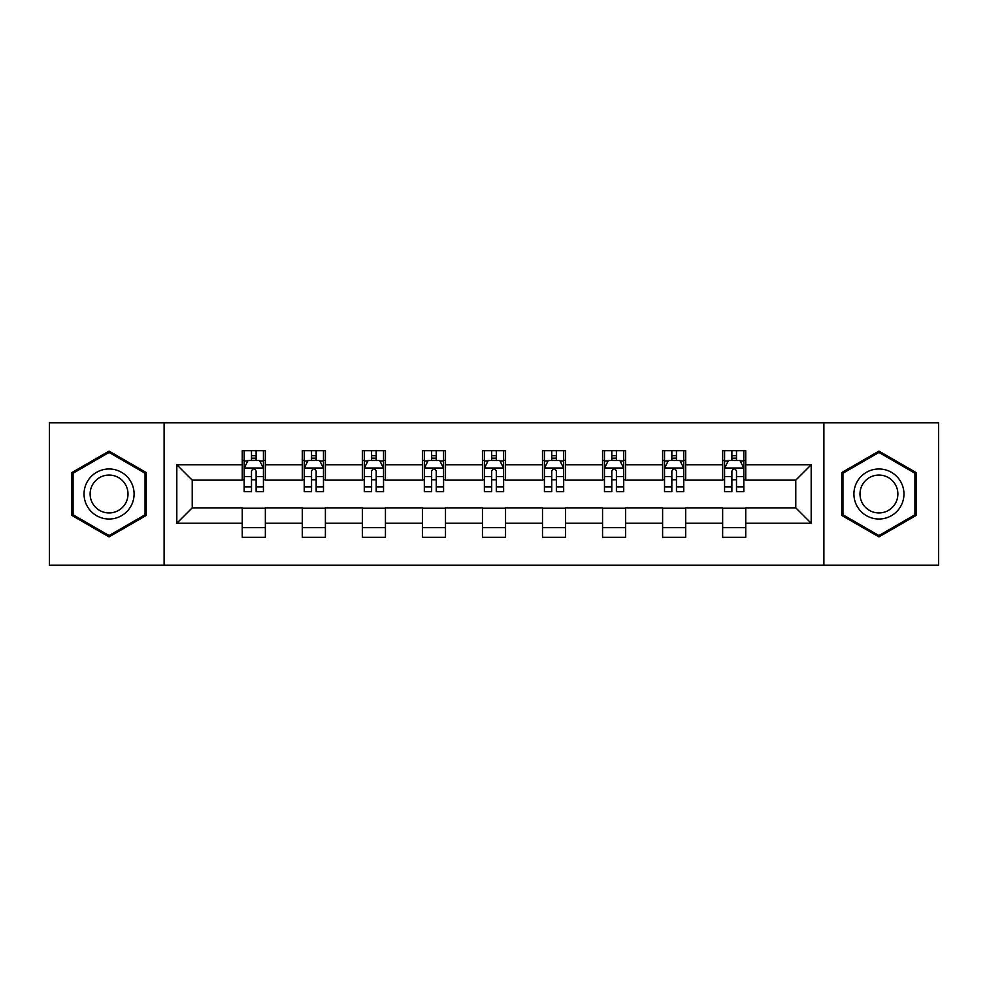 <?xml version="1.0" encoding="UTF-8"?>
<svg xmlns="http://www.w3.org/2000/svg" width="988" height="988" viewBox="0 0 988 988"><rect width="100%" height="100%" fill="white"/><g stroke="black" fill="none" stroke-linecap="round" stroke-linejoin="round"><path stroke-width="1.48" d="M823.893 565.21L938.6 565.21L938.6 422.79L823.893 422.79L823.893 565.21L164.107 565.21L164.107 422.79L49.4 422.79L49.4 565.21L164.107 565.21M823.893 422.79L164.107 422.79M745.742 464.743L745.742 450.701L722.648 450.701L722.648 464.743L685.697 464.743L685.697 450.701L662.602 450.701L662.602 464.743L625.651 464.743L625.651 450.701L602.557 450.701L602.557 464.743L565.593 464.743L565.593 450.701L542.498 450.701L542.498 464.743L505.547 464.743L505.547 450.701L482.453 450.701L482.453 464.743L445.502 464.743L445.502 450.701L422.407 450.701L422.407 464.743L385.444 464.743L385.444 450.701L362.349 450.701L362.349 464.743L325.398 464.743L325.398 450.701L302.303 450.701L302.303 464.743L265.352 464.743L265.352 450.701L242.258 450.701L242.258 464.743L176.815 464.743L176.815 523.257L192.215 507.857L242.258 507.857L242.258 537.299L265.352 537.299L265.352 507.857L302.303 507.857L302.303 537.299L325.398 537.299L325.398 507.857L362.349 507.857L362.349 537.299L385.444 537.299L385.444 507.857L422.407 507.857L422.407 537.299L445.502 537.299L445.502 507.857L482.453 507.857L482.453 537.299L505.547 537.299L505.547 507.857L542.498 507.857L542.498 537.299L565.593 537.299L565.593 507.857L602.557 507.857L602.557 537.299L625.651 537.299L625.651 507.857L662.602 507.857L662.602 537.299L685.697 537.299L685.697 507.857L722.648 507.857L722.648 537.299L745.742 537.299L745.742 507.857L795.785 507.857L795.785 480.143L745.742 480.143L745.742 464.743L811.185 464.743L811.185 523.257L745.742 523.257M722.648 523.257L685.697 523.257M662.602 523.257L625.651 523.257M602.557 523.257L565.593 523.257M542.498 523.257L505.547 523.257M482.453 523.257L445.502 523.257M422.407 523.257L385.444 523.257M362.349 523.257L325.398 523.257M302.303 523.257L265.352 523.257M242.258 523.257L176.815 523.257M722.648 464.743L722.648 480.143L685.697 480.143L685.697 464.743M662.602 464.743L662.602 480.143L625.651 480.143L625.651 464.743M602.557 464.743L602.557 480.143L565.593 480.143L565.593 464.743M542.498 464.743L542.498 480.143L505.547 480.143L505.547 464.743M482.453 464.743L482.453 480.143L445.502 480.143L445.502 464.743M422.407 464.743L422.407 480.143L385.444 480.143L385.444 464.743M362.349 464.743L362.349 480.143L325.398 480.143L325.398 464.743M302.303 464.743L302.303 480.143L265.352 480.143L265.352 464.743M242.258 464.743L242.258 480.143L192.215 480.143L176.815 464.743M192.215 480.143L192.215 507.857M811.185 523.257L795.785 507.857M795.785 480.143L811.185 464.743M242.258 460.322L244.172 460.322M251.495 460.322L256.114 460.322M263.426 460.322L265.352 460.322M242.258 479.76L244.172 479.76M251.495 479.76L256.114 479.76M263.426 479.76L265.352 479.76M242.258 508.24L265.352 508.24M242.258 527.678L265.352 527.678M302.303 508.24L325.398 508.24M302.303 527.678L325.398 527.678M302.303 460.322L304.23 460.322M311.541 460.322L316.16 460.322M323.471 460.322L325.398 460.322M302.303 479.76L304.23 479.76M311.541 479.76L316.16 479.76M323.471 479.76L325.398 479.76M362.349 508.24L385.444 508.24M362.349 527.678L385.444 527.678M362.349 460.322L364.276 460.322M371.587 460.322L376.206 460.322M383.529 460.322L385.444 460.322M362.349 479.76L364.276 479.76M371.587 479.76L376.206 479.76M383.529 479.76L385.444 479.76M422.407 508.24L445.502 508.24M422.407 527.678L445.502 527.678M422.407 460.322L424.321 460.322M431.645 460.322L436.264 460.322M443.575 460.322L445.502 460.322M422.407 479.76L424.321 479.76M431.645 479.76L436.264 479.76M443.575 479.76L445.502 479.76M482.453 508.24L505.547 508.24M482.453 527.678L505.547 527.678M482.453 460.322L484.379 460.322M491.691 460.322L496.309 460.322M503.621 460.322L505.547 460.322M482.453 479.76L484.379 479.76M491.691 479.76L496.309 479.76M503.621 479.76L505.547 479.76M542.498 508.24L565.593 508.24M542.498 527.678L565.593 527.678M542.498 460.322L544.425 460.322M551.736 460.322L556.355 460.322M563.679 460.322L565.593 460.322M542.498 479.76L544.425 479.76M551.736 479.76L556.355 479.76M563.679 479.76L565.593 479.76M602.557 508.24L625.651 508.24M602.557 527.678L625.651 527.678M602.557 460.322L604.471 460.322M611.794 460.322L616.413 460.322M623.724 460.322L625.651 460.322M602.557 479.76L604.471 479.76M611.794 479.76L616.413 479.76M623.724 479.76L625.651 479.76M662.602 508.24L685.697 508.24M662.602 527.678L685.697 527.678M662.602 460.322L664.529 460.322M671.84 460.322L676.459 460.322M683.77 460.322L685.697 460.322M662.602 479.76L664.529 479.76M671.84 479.76L676.459 479.76M683.77 479.76L685.697 479.76M722.648 508.24L745.742 508.24M722.648 527.678L745.742 527.678M722.648 460.322L724.575 460.322M731.886 460.322L736.505 460.322M743.828 460.322L745.742 460.322M722.648 479.76L724.575 479.76M731.886 479.76L736.505 479.76M743.828 479.76L745.742 479.76M109.063 536.892L146.212 515.452L146.212 472.548L109.063 451.108L71.914 472.548L71.914 515.452L109.063 536.892M916.086 472.548L878.937 451.108L841.788 472.548L841.788 515.452L878.937 536.892L916.086 515.452L916.086 472.548M256.114 455.703L251.495 455.703M263.426 486.862L256.114 486.862L256.114 491.691L263.426 491.691L263.426 468.213L259.572 460.507L248.025 460.507L244.172 468.213L244.172 491.691L251.495 491.691L251.495 486.862L244.172 486.862M244.172 468.213L244.172 450.701M263.426 468.213L263.426 450.701M251.495 460.507L251.495 450.701M256.114 450.701L256.114 460.507M256.114 486.862L256.114 471.091C254.571 468.127 253.027 468.127 251.495 471.091L251.495 486.862M130.737 506.511A25.021 25.021 0 0 0 121.573 472.326A25.021 25.021 0 0 0 87.401 481.489A25.021 25.021 0 0 0 96.552 515.674A25.021 25.021 0 0 0 130.737 506.511M125.476 503.472A18.945 18.945 0 0 0 118.535 477.599A18.945 18.945 0 0 0 92.662 484.528A18.945 18.945 0 0 0 99.59 510.401A18.945 18.945 0 0 0 125.476 503.472M73.075 514.785L73.075 473.215L109.063 452.442L145.051 473.215L145.051 514.785L109.063 535.558L73.075 514.785M878.937 468.979A25.021 25.021 0 0 0 853.916 494A25.021 25.021 0 0 0 878.937 519.021A25.021 25.021 0 0 0 903.958 494A25.021 25.021 0 0 0 878.937 468.979M878.937 475.055A18.945 18.945 0 0 0 859.992 494A18.945 18.945 0 0 0 878.937 512.945A18.945 18.945 0 0 0 897.882 494A18.945 18.945 0 0 0 878.937 475.055M914.925 514.785L878.937 535.558L842.949 514.785L842.949 473.215L878.937 452.442L914.925 473.215L914.925 514.785M316.16 455.703L311.541 455.703M323.471 486.862L316.16 486.862L316.16 491.691L323.471 491.691L323.471 468.213L319.63 460.507L308.071 460.507L304.23 468.213L304.23 491.691L311.541 491.691L311.541 486.862L304.23 486.862M304.23 468.213L304.23 450.701M323.471 468.213L323.471 450.701M311.541 460.507L311.541 450.701M316.16 450.701L316.16 460.507M316.16 486.862L316.16 471.091C314.616 468.127 313.085 468.127 311.541 471.091L311.541 486.862M376.206 455.703L371.587 455.703M383.529 486.862L376.206 486.862L376.206 491.691L383.529 491.691L383.529 468.213L379.676 460.507L368.129 460.507L364.276 468.213L364.276 491.691L371.587 491.691L371.587 486.862L364.276 486.862M364.276 468.213L364.276 450.701M383.529 468.213L383.529 450.701M371.587 460.507L371.587 450.701M376.206 450.701L376.206 460.507M376.206 486.862L376.206 471.091C374.674 468.127 373.131 468.127 371.587 471.091L371.587 486.862M436.264 455.703L431.645 455.703M443.575 486.862L436.264 486.862L436.264 491.691L443.575 491.691L443.575 468.213L439.722 460.507L428.175 460.507L424.321 468.213L424.321 491.691L431.645 491.691L431.645 486.862L424.321 486.862M424.321 468.213L424.321 450.701M443.575 468.213L443.575 450.701M431.645 460.507L431.645 450.701M436.264 450.701L436.264 460.507M436.264 486.862L436.264 471.091C434.72 468.127 433.176 468.127 431.645 471.091L431.645 486.862M496.309 455.703L491.691 455.703M503.621 486.862L496.309 486.862L496.309 491.691L503.621 491.691L503.621 468.213L499.78 460.507L488.22 460.507L484.379 468.213L484.379 491.691L491.691 491.691L491.691 486.862L484.379 486.862M484.379 468.213L484.379 450.701M503.621 468.213L503.621 450.701M491.691 460.507L491.691 450.701M496.309 450.701L496.309 460.507M496.309 486.862L496.309 471.091C494.778 468.127 493.234 468.127 491.691 471.091L491.691 486.862M556.355 455.703L551.736 455.703M563.679 486.862L556.355 486.862L556.355 491.691L563.679 491.691L563.679 468.213L559.826 460.507L548.278 460.507L544.425 468.213L544.425 491.691L551.736 491.691L551.736 486.862L544.425 486.862M544.425 468.213L544.425 450.701M563.679 468.213L563.679 450.701M551.736 460.507L551.736 450.701M556.355 450.701L556.355 460.507M556.355 486.862L556.355 471.091C554.824 468.127 553.28 468.127 551.736 471.091L551.736 486.862M616.413 455.703L611.794 455.703M623.724 486.862L616.413 486.862L616.413 491.691L623.724 491.691L623.724 468.213L619.871 460.507L608.324 460.507L604.471 468.213L604.471 491.691L611.794 491.691L611.794 486.862L604.471 486.862M604.471 468.213L604.471 450.701M623.724 468.213L623.724 450.701M611.794 460.507L611.794 450.701M616.413 450.701L616.413 460.507M616.413 486.862L616.413 471.091C614.869 468.127 613.338 468.127 611.794 471.091L611.794 486.862M676.459 455.703L671.84 455.703M683.77 486.862L676.459 486.862L676.459 491.691L683.77 491.691L683.77 468.213L679.929 460.507L668.37 460.507L664.529 468.213L664.529 491.691L671.84 491.691L671.84 486.862L664.529 486.862M664.529 468.213L664.529 450.701M683.77 468.213L683.77 450.701M671.84 460.507L671.84 450.701M676.459 450.701L676.459 460.507M676.459 486.862L676.459 471.091C674.928 468.127 673.384 468.127 671.84 471.091L671.84 486.862M736.505 455.703L731.886 455.703M743.828 486.862L736.505 486.862L736.505 491.691L743.828 491.691L743.828 468.213L739.975 460.507L728.428 460.507L724.575 468.213L724.575 491.691L731.886 491.691L731.886 486.862L724.575 486.862M724.575 468.213L724.575 450.701M743.828 468.213L743.828 450.701M731.886 460.507L731.886 450.701M736.505 450.701L736.505 460.507M736.505 486.862L736.505 471.091C734.973 468.127 733.429 468.127 731.886 471.091L731.886 486.862M263.327 468.016L244.271 468.016M244.172 460.976L247.79 460.976M259.807 460.976L263.426 460.976M251.495 476.549L244.172 476.549M263.426 476.549L256.114 476.549M256.114 458.148L251.495 458.148M323.372 468.016L304.329 468.016M304.23 460.976L307.848 460.976M319.853 460.976L323.471 460.976M311.541 476.549L304.23 476.549M323.471 476.549L316.16 476.549M316.16 458.148L311.541 458.148M383.43 468.016L364.374 468.016M364.276 460.976L367.894 460.976M379.911 460.976L383.529 460.976M371.587 476.549L364.276 476.549M383.529 476.549L376.206 476.549M376.206 458.148L371.587 458.148M443.476 468.016L424.42 468.016M424.321 460.976L427.94 460.976M439.956 460.976L443.575 460.976M431.645 476.549L424.321 476.549M443.575 476.549L436.264 476.549M436.264 458.148L431.645 458.148M503.522 468.016L484.478 468.016M484.379 460.976L487.998 460.976M500.002 460.976L503.621 460.976M491.691 476.549L484.379 476.549M503.621 476.549L496.309 476.549M496.309 458.148L491.691 458.148M563.58 468.016L544.524 468.016M544.425 460.976L548.044 460.976M560.06 460.976L563.679 460.976M551.736 476.549L544.425 476.549M563.679 476.549L556.355 476.549M556.355 458.148L551.736 458.148M623.626 468.016L604.57 468.016M604.471 460.976L608.089 460.976M620.106 460.976L623.724 460.976M611.794 476.549L604.471 476.549M623.724 476.549L616.413 476.549M616.413 458.148L611.794 458.148M683.671 468.016L664.628 468.016M664.529 460.976L668.147 460.976M680.152 460.976L683.77 460.976M671.84 476.549L664.529 476.549M683.77 476.549L676.459 476.549M676.459 458.148L671.84 458.148M743.729 468.016L724.673 468.016M724.575 460.976L728.193 460.976M740.21 460.976L743.828 460.976M731.886 476.549L724.575 476.549M743.828 476.549L736.505 476.549M736.505 458.148L731.886 458.148"/></g></svg>
